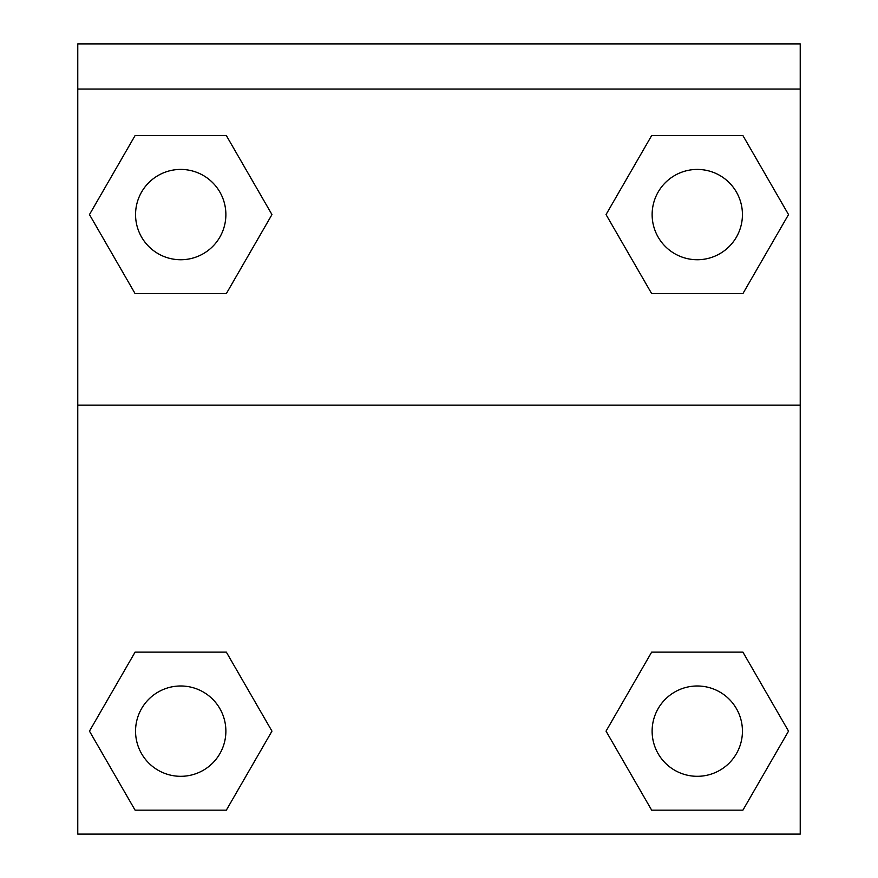 <?xml version="1.0" encoding="UTF-8"?>
<svg xmlns="http://www.w3.org/2000/svg" width="878" height="878" viewBox="0 0 878 878"><rect width="100%" height="100%" fill="white"/><g stroke="black" fill="none" stroke-linecap="round" stroke-linejoin="round"><path stroke-width="1.32" d="M608.652 726.622L651.663 652.124L686.058 652.124L651.663 652.124L606.039 731.144L651.663 652.124L742.909 652.124L651.663 652.124L742.909 652.124L788.532 731.144L742.909 810.164L788.532 731.144M135.091 652.124L226.337 652.124L135.091 652.124L89.468 731.144L135.091 652.124L226.337 652.124L271.96 731.144L226.337 810.164L135.091 810.164L226.337 810.164L135.091 810.164L89.468 731.144M269.348 219.116L226.337 293.603L191.942 293.603L226.337 293.603L271.96 214.583L226.337 293.603L135.091 293.603L226.337 293.603L135.091 293.603L89.468 214.583L135.091 135.563L89.468 214.583M742.909 293.603L651.663 293.603L742.909 293.603L788.532 214.583L742.909 293.603L651.663 293.603L606.039 214.583L651.663 135.563L606.039 214.583M800.231 89.051L800.231 43.9L77.769 43.9L77.769 89.051L800.231 89.051L800.231 834.1L77.769 834.1L77.769 89.051M742.909 810.164L651.663 810.164L742.909 810.164L651.663 810.164L606.039 731.144M77.769 405.131L800.231 405.131M651.663 135.563L742.909 135.563L651.663 135.563L742.909 135.563L788.532 214.583M135.091 135.563L226.337 135.563L135.091 135.563L226.337 135.563L271.96 214.583M742.437 731.144A45.151 45.151 0 0 0 674.71 692.04A45.151 45.151 0 0 0 674.71 770.258A45.151 45.151 0 0 0 742.437 731.144M225.876 731.144A45.151 45.151 0 0 0 158.139 692.04A45.151 45.151 0 0 0 158.139 770.258A45.151 45.151 0 0 0 225.876 731.144M742.437 214.583A45.151 45.151 0 0 0 674.71 175.479A45.151 45.151 0 0 0 674.71 253.687A45.151 45.151 0 0 0 742.437 214.583M225.876 214.583A45.151 45.151 0 0 0 158.139 175.479A45.151 45.151 0 0 0 158.139 253.687A45.151 45.151 0 0 0 225.876 214.583M651.663 652.124L686.058 652.124M191.942 652.124L226.337 652.124M686.058 293.603L651.663 293.603M226.337 293.603L191.942 293.603"/></g></svg>
